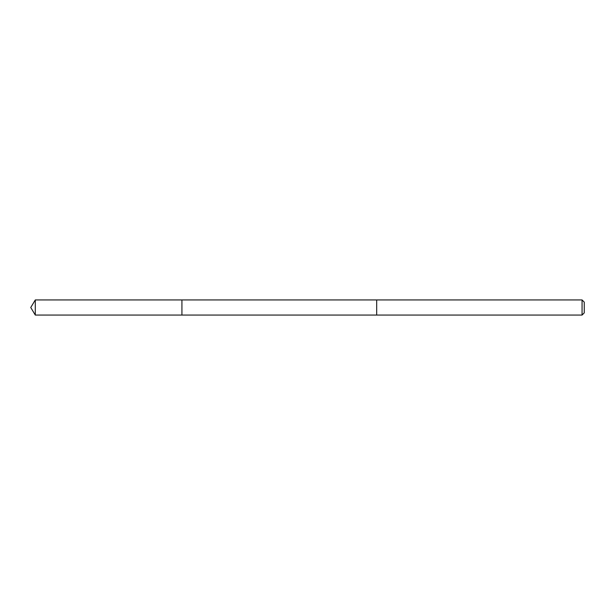 <?xml version="1.0" encoding="UTF-8"?>
<svg xmlns="http://www.w3.org/2000/svg" width="615" height="615" viewBox="0 0 615 615"><rect width="100%" height="100%" fill="white"/><g stroke="black" fill="none" stroke-linecap="round" stroke-linejoin="round"><path stroke-width="0.92" d="M582.067 299.943L582.067 315.057L584.25 312.874L584.25 302.126L582.067 299.943L376.688 299.943L376.688 315.057L376.688 299.943L35.293 299.943L35.293 315.057L181.925 315.057L181.925 299.943L181.925 315.057L35.293 315.057L30.75 307.5L35.293 315.057M35.293 299.943L30.75 307.5M582.067 315.057L181.925 315.057"/></g></svg>
